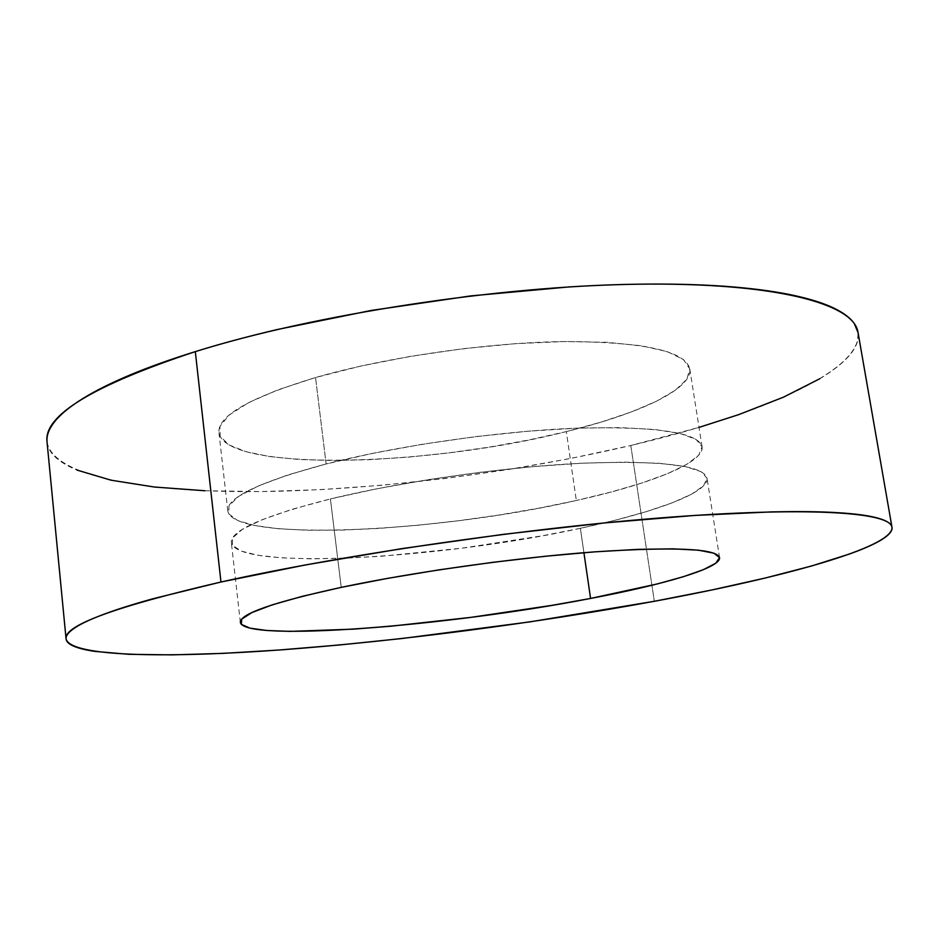 <?xml version="1.0" encoding="UTF-8"?>
<svg xmlns="http://www.w3.org/2000/svg" width="939" height="939" viewBox="0 0 939 939"><rect width="100%" height="100%" fill="white"/><g stroke="black" fill="none" stroke-linecap="round" stroke-linejoin="round"><path stroke-width="0.7" stroke-dasharray="4.7 3.52" d="M204.878 490.757L260.737 491.567L320.352 489.665L382.361 485.228L445.52 478.444L508.727 469.453L570.877 458.432L630.797 445.497L654.342 601.289L630.797 445.497C756.036 416.083 863.234 371.445 858.011 332.289M576.335 500.499C438.079 532.366 232.978 542.625 227.778 510.863C226.78 497.517 259.551 481.883 326.126 463.972L315.539 377.537C249.774 397.561 217.578 415.907 218.951 432.574C224.984 472.352 429.405 466.624 566.323 431.6L576.335 500.499L566.323 431.6C638.731 413.923 692.9 389.039 689.778 368.921C685.482 350.951 643.579 341.831 564.081 341.538C486.731 342.582 385.624 357.278 315.539 377.537L326.126 463.972C397.044 445.743 499.043 431.118 576.746 428.161C656.572 426.212 698.334 432.409 702.067 446.741C704.543 462.845 649.436 484.313 576.335 500.499L611.207 492.001L642.03 482.963L667.652 473.62L686.937 464.253L698.757 455.18L702.067 446.764L696.057 439.405L680.235 433.513L654.589 429.463L619.681 427.609L576.804 428.161L527.894 431.212L475.486 436.658L422.456 444.241L371.762 453.525L326.126 463.972L287.78 474.97L258.331 485.956L238.635 496.391L228.928 505.828L228.881 513.962L237.778 520.558L254.633 525.5L278.296 528.727L307.593 530.253L341.338 530.136L378.417 528.446L417.702 525.288L458.162 520.781L498.773 515.053L538.505 508.234L576.335 500.499M580.372 528.305L583.917 552.695L580.372 528.305L542.402 535.793L461.835 548.2L381.927 556.205L344.801 558.236L311.02 558.822L281.712 557.86L258.061 555.289L241.253 551.087L232.414 545.277L232.555 537.965L242.391 529.326L262.239 519.666L291.865 509.372L330.411 498.938C263.507 515.992 230.489 530.512 231.346 542.507C236.205 570.994 441.588 558.893 580.372 528.305C653.767 512.729 709.238 492.646 707.02 478.197L703.569 485.827L691.609 494.16L672.16 502.858L646.372 511.614L615.397 520.171L580.372 528.305M341.233 587.368L330.411 498.938L376.246 488.902L427.139 479.841L480.357 472.27L532.918 466.636L581.934 463.209L624.869 462.117L659.777 463.303L685.4 466.589L701.14 471.671L707.032 478.209C703.534 465.345 661.819 460.356 581.875 463.209C504.032 466.953 401.669 481.543 330.411 498.938L341.233 587.368M47.056 442.116C47.666 447.387 50.283 452.258 54.908 456.718C60.155 461.73 67.561 466.202 77.127 470.122M47.044 441.94C52.995 477.458 149.313 492.928 263.742 491.531C379.767 489.782 514.478 472.751 630.797 445.497L699.015 427.398M819.77 378.746C830.24 372.49 838.727 366.21 845.229 359.895C851.72 353.58 855.816 347.36 857.53 341.244L858.082 332.723M566.323 431.6L528.833 439.957L489.395 447.105L449.053 452.856L408.817 457.093L369.708 459.676L332.77 460.509L299.107 459.5L269.833 456.577L246.135 451.741L229.198 445.004L220.149 436.471L219.949 426.341L229.351 414.909L248.671 402.585L277.686 389.92L315.539 377.537L360.67 366.104L410.871 356.28L463.455 348.662L515.499 343.662L564.128 341.538L606.864 342.301L641.736 345.798L667.476 351.702L683.498 359.578L689.789 368.945L686.808 379.309L675.376 390.201L656.49 401.223L631.266 411.986L600.831 422.198L566.323 431.6M227.778 510.863L218.951 432.574M240.361 622.428L231.346 542.507M719.556 557.637L707.02 478.197M702.067 446.741L689.778 368.921"/><path stroke-width="1.41" d="M891.98 527.249L858.011 332.289C854.091 304.189 777.175 282.263 637.499 284.2C498.245 286.066 313.661 314.506 195.312 351.62L220.97 582.016C343.064 554.667 532.307 527.284 673.369 516.931C814.852 506.508 890.501 512.858 891.98 527.249C893.787 547.331 782.293 577.673 654.342 601.289C535.465 623.191 399.075 641.032 282.158 649.788C166.896 658.251 70.402 656.854 66.059 638.919C63.523 625.597 115.157 606.629 220.97 582.016L195.312 351.62C170.428 359.355 148.538 367.196 129.652 375.131C110.814 383.065 95.238 390.859 82.902 398.512C70.613 406.164 61.528 413.477 55.636 420.472C49.79 427.456 46.891 433.982 46.95 440.062L47.056 442.116M590.572 598.448C450.415 625.773 244.351 642.558 240.361 622.428C239.891 613.895 273.507 602.216 341.233 587.368C413.36 572.097 516.65 557.602 594.845 551.85C675.106 546.651 716.668 548.576 719.556 557.637C721.105 567.895 664.671 584.434 590.572 598.448L583.917 552.695L590.572 598.448L657.347 583.929L683.545 576.652L703.393 569.668L715.753 563.236L719.567 557.649L713.957 553.2L698.428 550.184L672.923 548.846L637.992 549.362L594.903 551.839L545.618 556.228L492.67 562.344L438.994 569.867L387.596 578.365L341.233 587.368L302.194 596.359L272.11 604.892L251.875 612.58L241.722 619.13L241.346 624.365L250.009 628.156L266.711 630.48L290.327 631.384L353.534 629.142L390.788 626.219L471.108 617.346L552.249 605.303L590.572 598.448M77.127 470.122L111.072 480.205L154.372 487.036L204.878 490.757M699.015 427.398L738.688 414.627L783.513 397.15L819.77 378.746M858.082 332.723L854.302 323.591C850.429 317.945 843.48 312.722 833.468 307.922C823.409 303.133 810.157 298.954 793.701 295.386C777.187 291.818 757.585 289.059 734.897 287.088C712.161 285.139 686.761 284.118 658.732 284.059C630.632 284.001 600.667 284.963 568.834 286.947L470.744 295.902L371.245 310.445L277.357 329.507C247.603 336.502 220.254 343.874 195.312 351.62C92.773 385.553 43.347 415.66 47.044 441.94L66.059 638.837M654.342 601.289L529.983 621.876L401.892 638.532L339.249 644.999L279.118 650.011L222.907 653.38L172.189 654.882L128.866 654.307L95.097 651.42C85.625 650.046 78.36 648.239 73.301 646.009C68.265 643.778 65.847 641.091 66.059 637.957C66.305 634.823 69.556 631.243 75.813 627.229C82.116 623.214 91.682 618.813 104.522 614.012C117.41 609.2 133.608 604.106 153.116 598.706L220.97 582.016L305.468 564.938L401.845 548.622L503.668 534.303L603.66 523L694.848 515.429L771.612 511.896C794.371 511.391 813.937 511.52 830.299 512.283C846.614 513.046 859.631 514.337 869.35 516.168C879.033 518.011 885.583 520.265 888.998 522.953C892.379 525.64 892.954 528.634 890.724 531.943C888.47 535.253 883.81 538.775 876.733 542.496C869.667 546.216 860.594 550.043 849.537 553.998L811.578 565.994L765.109 578.06L712.126 589.915L654.342 601.289"/></g></svg>
